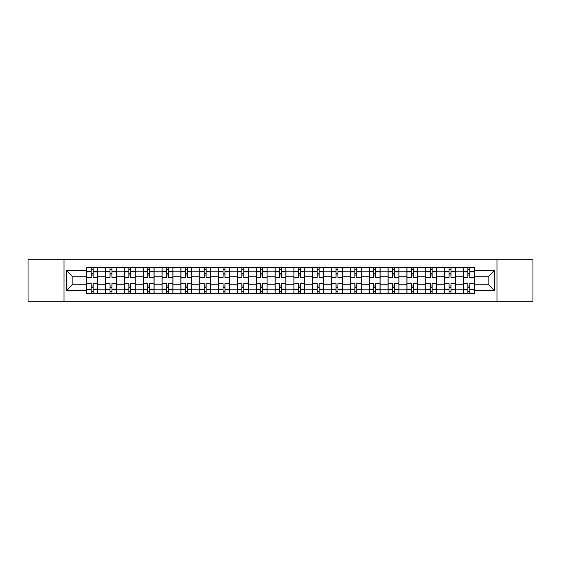 <?xml version="1.0" encoding="UTF-8"?>
<svg xmlns="http://www.w3.org/2000/svg" width="561" height="561" viewBox="0 0 561 561"><rect width="100%" height="100%" fill="white"/><g stroke="black" fill="none" stroke-linecap="round" stroke-linejoin="round"><path stroke-width="0.84" d="M496.969 301.208L532.95 301.208L532.95 259.792L28.05 259.792L28.05 301.208L496.969 301.208L496.969 259.792M105.559 293.48L105.559 271.201L97.593 271.201L97.593 293.48M97.593 271.201L97.593 267.52M105.559 271.201L105.559 267.52M116.429 267.52L116.429 293.48M124.395 293.48L124.395 267.52M135.257 267.52L135.257 293.48M143.23 293.48L143.23 267.52M154.093 267.52L154.093 293.48M162.059 293.48L162.059 267.52M172.928 267.52L172.928 293.48M180.894 293.48L180.894 267.52M191.764 267.52L191.764 293.48M199.73 293.48L199.73 267.52M210.599 267.52L210.599 293.48M218.566 293.48L218.566 267.52M229.428 267.52L229.428 293.48M237.401 293.48L237.401 267.52M248.264 267.52L248.264 293.48M256.23 293.48L256.23 267.52M267.099 267.52L267.099 293.48M275.065 293.48L275.065 267.52M285.935 267.52L285.935 293.48M293.901 293.48L293.901 267.52M304.77 267.52L304.77 293.48M312.736 293.48L312.736 267.52M323.599 267.52L323.599 293.48M331.572 293.48L331.572 267.52M342.434 267.52L342.434 293.48M350.401 293.48L350.401 267.52M361.27 267.52L361.27 293.48M369.236 293.48L369.236 267.52M380.106 267.52L380.106 293.48M388.072 293.48L388.072 267.52M398.941 267.52L398.941 293.48M406.907 293.48L406.907 267.52M417.77 267.52L417.77 293.48M425.743 293.48L425.743 267.52M436.605 267.52L436.605 293.48M444.571 293.48L444.571 267.52M455.441 267.52L455.441 293.48M463.407 293.48L463.407 267.52M463.407 284.245L455.441 284.245M444.571 284.245L436.605 284.245M425.743 284.245L417.77 284.245M406.907 284.245L398.941 284.245M388.072 284.245L380.106 284.245M369.236 284.245L361.27 284.245M350.401 284.245L342.434 284.245M331.572 284.245L323.599 284.245M312.736 284.245L304.77 284.245M293.901 284.245L285.935 284.245M275.065 284.245L267.099 284.245M256.23 284.245L248.264 284.245M237.401 284.245L229.428 284.245M218.566 284.245L210.599 284.245M199.73 284.245L191.764 284.245M180.894 284.245L172.928 284.245M162.059 284.245L154.093 284.245M143.23 284.245L135.257 284.245M124.395 284.245L116.429 284.245M105.559 284.245L97.593 284.245M463.407 276.755L455.441 276.755M444.571 276.755L436.605 276.755M425.743 276.755L417.77 276.755M406.907 276.755L398.941 276.755M388.072 276.755L380.106 276.755M369.236 276.755L361.27 276.755M350.401 276.755L342.434 276.755M331.572 276.755L323.599 276.755M312.736 276.755L304.77 276.755M293.901 276.755L285.935 276.755M275.065 276.755L267.099 276.755M256.23 276.755L248.264 276.755M237.401 276.755L229.428 276.755M218.566 276.755L210.599 276.755M199.73 276.755L191.764 276.755M180.894 276.755L172.928 276.755M162.059 276.755L154.093 276.755M143.23 276.755L135.257 276.755M124.395 276.755L116.429 276.755M105.559 276.755L97.593 276.755M72.839 284.245L86.724 284.245L86.724 276.755L72.839 276.755L72.839 284.245L66.443 290.64L66.443 270.36L86.724 270.36L86.724 276.755M474.276 276.755L474.276 284.245L488.161 284.245L488.161 276.755L474.276 276.755L474.276 267.52L86.724 267.52L86.724 270.36M474.276 270.36L494.557 270.36L494.557 290.64L474.276 290.64L474.276 284.245M86.724 284.245L86.724 293.48L474.276 293.48L474.276 290.64M86.724 290.64L66.443 290.64M64.031 301.208L64.031 259.792M93.126 291.671L91.191 291.671M91.191 269.329L93.126 269.329M111.962 291.671L110.026 291.671M110.026 269.329L111.962 269.329M130.79 291.671L128.862 291.671M128.862 269.329L130.79 269.329M149.626 291.671L147.697 291.671M147.697 269.329L149.626 269.329M168.461 291.671L166.526 291.671M166.526 269.329L168.461 269.329M187.297 291.671L185.361 291.671M185.361 269.329L187.297 269.329M206.132 291.671L204.197 291.671M204.197 269.329L206.132 269.329M224.961 291.671L223.033 291.671M223.033 269.329L224.961 269.329M243.797 291.671L241.868 291.671M241.868 269.329L243.797 269.329M262.632 291.671L260.697 291.671M260.697 269.329L262.632 269.329M281.468 291.671L279.532 291.671M279.532 269.329L281.468 269.329M300.303 291.671L298.368 291.671M298.368 269.329L300.303 269.329M319.132 291.671L317.203 291.671M317.203 269.329L319.132 269.329M337.967 291.671L336.039 291.671M336.039 269.329L337.967 269.329M356.803 291.671L354.868 291.671M354.868 269.329L356.803 269.329M375.639 291.671L373.703 291.671M373.703 269.329L375.639 269.329M394.474 291.671L392.539 291.671M392.539 269.329L394.474 269.329M413.303 291.671L411.374 291.671M411.374 269.329L413.303 269.329M432.138 291.671L430.21 291.671M430.21 269.329L432.138 269.329M450.974 291.671L449.038 291.671M449.038 269.329L450.974 269.329M469.809 291.671L467.874 291.671M467.874 269.329L469.809 269.329M66.443 270.36L72.839 276.755M488.161 284.245L494.557 290.64M488.161 276.755L494.557 270.36M97.53 293.48L97.53 277.66L93.126 277.66L93.126 267.52M91.191 267.52L91.191 277.66L86.787 277.66L86.787 267.52M97.53 277.66L97.53 267.52M86.787 293.48L86.787 283.34L91.191 283.34L91.191 293.48M93.126 293.48L93.126 283.34L97.53 283.34M91.191 275.009L93.126 275.009M86.787 283.34L86.787 277.66M93.126 285.991L91.191 285.991M93.126 291.909L91.191 291.909M91.191 287.562L93.126 287.562M93.126 273.438L91.191 273.438M91.191 269.091L93.126 269.091M116.365 293.48L116.365 277.66L111.962 277.66L111.962 267.52M110.026 267.52L110.026 277.66L105.622 277.66L105.622 267.52M116.365 277.66L116.365 267.52M105.622 293.48L105.622 283.34L110.026 283.34L110.026 293.48M111.962 293.48L111.962 283.34L116.365 283.34M110.026 275.009L111.962 275.009M105.622 283.34L105.622 277.66M111.962 285.991L110.026 285.991M111.962 291.909L110.026 291.909M110.026 287.562L111.962 287.562M111.962 273.438L110.026 273.438M110.026 269.091L111.962 269.091M135.201 293.48L135.201 277.66L130.79 277.66L130.79 267.52M128.862 267.52L128.862 277.66L124.451 277.66L124.451 267.52M135.201 277.66L135.201 267.52M124.451 293.48L124.451 283.34L128.862 283.34L128.862 293.48M130.79 293.48L130.79 283.34L135.201 283.34M128.862 275.009L130.79 275.009M124.451 283.34L124.451 277.66M130.79 285.991L128.862 285.991M130.79 291.909L128.862 291.909M128.862 287.562L130.79 287.562M130.79 273.438L128.862 273.438M128.862 269.091L130.79 269.091M154.037 293.48L154.037 277.66L149.626 277.66L149.626 267.52M147.697 267.52L147.697 277.66L143.286 277.66L143.286 267.52M154.037 277.66L154.037 267.52M143.286 293.48L143.286 283.34L147.697 283.34L147.697 293.48M149.626 293.48L149.626 283.34L154.037 283.34M147.697 275.009L149.626 275.009M143.286 283.34L143.286 277.66M149.626 285.991L147.697 285.991M149.626 291.909L147.697 291.909M147.697 287.562L149.626 287.562M149.626 273.438L147.697 273.438M147.697 269.091L149.626 269.091M172.865 293.48L172.865 277.66L168.461 277.66L168.461 267.52M166.526 267.52L166.526 277.66L162.122 277.66L162.122 267.52M172.865 277.66L172.865 267.52M162.122 293.48L162.122 283.34L166.526 283.34L166.526 293.48M168.461 293.48L168.461 283.34L172.865 283.34M166.526 275.009L168.461 275.009M162.122 283.34L162.122 277.66M168.461 285.991L166.526 285.991M168.461 291.909L166.526 291.909M166.526 287.562L168.461 287.562M168.461 273.438L166.526 273.438M166.526 269.091L168.461 269.091M191.701 293.48L191.701 277.66L187.297 277.66L187.297 267.52M185.361 267.52L185.361 277.66L180.958 277.66L180.958 267.52M191.701 277.66L191.701 267.52M180.958 293.48L180.958 283.34L185.361 283.34L185.361 293.48M187.297 293.48L187.297 283.34L191.701 283.34M185.361 275.009L187.297 275.009M180.958 283.34L180.958 277.66M187.297 285.991L185.361 285.991M187.297 291.909L185.361 291.909M185.361 287.562L187.297 287.562M187.297 273.438L185.361 273.438M185.361 269.091L187.297 269.091M210.536 293.48L210.536 277.66L206.132 277.66L206.132 267.52M204.197 267.52L204.197 277.66L199.793 277.66L199.793 267.52M210.536 277.66L210.536 267.52M199.793 293.48L199.793 283.34L204.197 283.34L204.197 293.48M206.132 293.48L206.132 283.34L210.536 283.34M204.197 275.009L206.132 275.009M199.793 283.34L199.793 277.66M206.132 285.991L204.197 285.991M206.132 291.909L204.197 291.909M204.197 287.562L206.132 287.562M206.132 273.438L204.197 273.438M204.197 269.091L206.132 269.091M229.372 293.48L229.372 277.66L224.961 277.66L224.961 267.52M223.033 267.52L223.033 277.66L218.622 277.66L218.622 267.52M229.372 277.66L229.372 267.52M218.622 293.48L218.622 283.34L223.033 283.34L223.033 293.48M224.961 293.48L224.961 283.34L229.372 283.34M223.033 275.009L224.961 275.009M218.622 283.34L218.622 277.66M224.961 285.991L223.033 285.991M224.961 291.909L223.033 291.909M223.033 287.562L224.961 287.562M224.961 273.438L223.033 273.438M223.033 269.091L224.961 269.091M248.207 293.48L248.207 277.66L243.797 277.66L243.797 267.52M241.868 267.52L241.868 277.66L237.457 277.66L237.457 267.52M248.207 277.66L248.207 267.52M237.457 293.48L237.457 283.34L241.868 283.34L241.868 293.48M243.797 293.48L243.797 283.34L248.207 283.34M241.868 275.009L243.797 275.009M237.457 283.34L237.457 277.66M243.797 285.991L241.868 285.991M243.797 291.909L241.868 291.909M241.868 287.562L243.797 287.562M243.797 273.438L241.868 273.438M241.868 269.091L243.797 269.091M267.036 293.48L267.036 277.66L262.632 277.66L262.632 267.52M260.697 267.52L260.697 277.66L256.293 277.66L256.293 267.52M267.036 277.66L267.036 267.52M256.293 293.48L256.293 283.34L260.697 283.34L260.697 293.48M262.632 293.48L262.632 283.34L267.036 283.34M260.697 275.009L262.632 275.009M256.293 283.34L256.293 277.66M262.632 285.991L260.697 285.991M262.632 291.909L260.697 291.909M260.697 287.562L262.632 287.562M262.632 273.438L260.697 273.438M260.697 269.091L262.632 269.091M285.872 293.48L285.872 277.66L281.468 277.66L281.468 267.52M279.532 267.52L279.532 277.66L275.128 277.66L275.128 267.52M285.872 277.66L285.872 267.52M275.128 293.48L275.128 283.34L279.532 283.34L279.532 293.48M281.468 293.48L281.468 283.34L285.872 283.34M279.532 275.009L281.468 275.009M275.128 283.34L275.128 277.66M281.468 285.991L279.532 285.991M281.468 291.909L279.532 291.909M279.532 287.562L281.468 287.562M281.468 273.438L279.532 273.438M279.532 269.091L281.468 269.091M304.707 293.48L304.707 277.66L300.303 277.66L300.303 267.52M298.368 267.52L298.368 277.66L293.964 277.66L293.964 267.52M304.707 277.66L304.707 267.52M293.964 293.48L293.964 283.34L298.368 283.34L298.368 293.48M300.303 293.48L300.303 283.34L304.707 283.34M298.368 275.009L300.303 275.009M293.964 283.34L293.964 277.66M300.303 285.991L298.368 285.991M300.303 291.909L298.368 291.909M298.368 287.562L300.303 287.562M300.303 273.438L298.368 273.438M298.368 269.091L300.303 269.091M323.543 293.48L323.543 277.66L319.132 277.66L319.132 267.52M317.203 267.52L317.203 277.66L312.793 277.66L312.793 267.52M323.543 277.66L323.543 267.52M312.793 293.48L312.793 283.34L317.203 283.34L317.203 293.48M319.132 293.48L319.132 283.34L323.543 283.34M317.203 275.009L319.132 275.009M312.793 283.34L312.793 277.66M319.132 285.991L317.203 285.991M319.132 291.909L317.203 291.909M317.203 287.562L319.132 287.562M319.132 273.438L317.203 273.438M317.203 269.091L319.132 269.091M342.378 293.48L342.378 277.66L337.967 277.66L337.967 267.52M336.039 267.52L336.039 277.66L331.628 277.66L331.628 267.52M342.378 277.66L342.378 267.52M331.628 293.48L331.628 283.34L336.039 283.34L336.039 293.48M337.967 293.48L337.967 283.34L342.378 283.34M336.039 275.009L337.967 275.009M331.628 283.34L331.628 277.66M337.967 285.991L336.039 285.991M337.967 291.909L336.039 291.909M336.039 287.562L337.967 287.562M337.967 273.438L336.039 273.438M336.039 269.091L337.967 269.091M361.207 293.48L361.207 277.66L356.803 277.66L356.803 267.52M354.868 267.52L354.868 277.66L350.464 277.66L350.464 267.52M361.207 277.66L361.207 267.52M350.464 293.48L350.464 283.34L354.868 283.34L354.868 293.48M356.803 293.48L356.803 283.34L361.207 283.34M354.868 275.009L356.803 275.009M350.464 283.34L350.464 277.66M356.803 285.991L354.868 285.991M356.803 291.909L354.868 291.909M354.868 287.562L356.803 287.562M356.803 273.438L354.868 273.438M354.868 269.091L356.803 269.091M380.042 293.48L380.042 277.66L375.639 277.66L375.639 267.52M373.703 267.52L373.703 277.66L369.299 277.66L369.299 267.52M380.042 277.66L380.042 267.52M369.299 293.48L369.299 283.34L373.703 283.34L373.703 293.48M375.639 293.48L375.639 283.34L380.042 283.34M373.703 275.009L375.639 275.009M369.299 283.34L369.299 277.66M375.639 285.991L373.703 285.991M375.639 291.909L373.703 291.909M373.703 287.562L375.639 287.562M375.639 273.438L373.703 273.438M373.703 269.091L375.639 269.091M398.878 293.48L398.878 277.66L394.474 277.66L394.474 267.52M392.539 267.52L392.539 277.66L388.135 277.66L388.135 267.52M398.878 277.66L398.878 267.52M388.135 293.48L388.135 283.34L392.539 283.34L392.539 293.48M394.474 293.48L394.474 283.34L398.878 283.34M392.539 275.009L394.474 275.009M388.135 283.34L388.135 277.66M394.474 285.991L392.539 285.991M394.474 291.909L392.539 291.909M392.539 287.562L394.474 287.562M394.474 273.438L392.539 273.438M392.539 269.091L394.474 269.091M417.714 293.48L417.714 277.66L413.303 277.66L413.303 267.52M411.374 267.52L411.374 277.66L406.963 277.66L406.963 267.52M417.714 277.66L417.714 267.52M406.963 293.48L406.963 283.34L411.374 283.34L411.374 293.48M413.303 293.48L413.303 283.34L417.714 283.34M411.374 275.009L413.303 275.009M406.963 283.34L406.963 277.66M413.303 285.991L411.374 285.991M413.303 291.909L411.374 291.909M411.374 287.562L413.303 287.562M413.303 273.438L411.374 273.438M411.374 269.091L413.303 269.091M436.549 293.48L436.549 277.66L432.138 277.66L432.138 267.52M430.21 267.52L430.21 277.66L425.799 277.66L425.799 267.52M436.549 277.66L436.549 267.52M425.799 293.48L425.799 283.34L430.21 283.34L430.21 293.48M432.138 293.48L432.138 283.34L436.549 283.34M430.21 275.009L432.138 275.009M425.799 283.34L425.799 277.66M432.138 285.991L430.21 285.991M432.138 291.909L430.21 291.909M430.21 287.562L432.138 287.562M432.138 273.438L430.21 273.438M430.21 269.091L432.138 269.091M455.378 293.48L455.378 277.66L450.974 277.66L450.974 267.52M449.038 267.52L449.038 277.66L444.635 277.66L444.635 267.52M455.378 277.66L455.378 267.52M444.635 293.48L444.635 283.34L449.038 283.34L449.038 293.48M450.974 293.48L450.974 283.34L455.378 283.34M449.038 275.009L450.974 275.009M444.635 283.34L444.635 277.66M450.974 285.991L449.038 285.991M450.974 291.909L449.038 291.909M449.038 287.562L450.974 287.562M450.974 273.438L449.038 273.438M449.038 269.091L450.974 269.091M474.213 293.48L474.213 277.66L469.809 277.66L469.809 267.52M467.874 267.52L467.874 277.66L463.47 277.66L463.47 267.52M474.213 277.66L474.213 267.52M463.47 293.48L463.47 283.34L467.874 283.34L467.874 293.48M469.809 293.48L469.809 283.34L474.213 283.34M467.874 275.009L469.809 275.009M463.47 283.34L463.47 277.66M469.809 285.991L467.874 285.991M469.809 291.909L467.874 291.909M467.874 287.562L469.809 287.562M469.809 273.438L467.874 273.438M467.874 269.091L469.809 269.091M444.571 271.201L436.605 271.201M425.743 271.201L417.77 271.201M406.907 271.201L398.941 271.201M388.072 271.201L380.106 271.201M369.236 271.201L361.27 271.201M350.401 271.201L342.434 271.201M331.572 271.201L323.599 271.201M312.736 271.201L304.77 271.201M293.901 271.201L285.935 271.201M275.065 271.201L267.099 271.201M256.23 271.201L248.264 271.201M237.401 271.201L229.428 271.201M218.566 271.201L210.599 271.201M199.73 271.201L191.764 271.201M180.894 271.201L172.928 271.201M162.059 271.201L154.093 271.201M143.23 271.201L135.257 271.201M124.395 271.201L116.429 271.201M463.407 271.201L455.441 271.201M444.571 289.799L436.605 289.799M425.743 289.799L417.77 289.799M406.907 289.799L398.941 289.799M388.072 289.799L380.106 289.799M369.236 289.799L361.27 289.799M350.401 289.799L342.434 289.799M331.572 289.799L323.599 289.799M312.736 289.799L304.77 289.799M293.901 289.799L285.935 289.799M275.065 289.799L267.099 289.799M256.23 289.799L248.264 289.799M237.401 289.799L229.428 289.799M218.566 289.799L210.599 289.799M199.73 289.799L191.764 289.799M180.894 289.799L172.928 289.799M162.059 289.799L154.093 289.799M143.23 289.799L135.257 289.799M124.395 289.799L116.429 289.799M105.559 289.799L97.593 289.799M463.407 289.799L455.441 289.799M97.53 271.685L93.126 271.685M91.191 271.685L86.787 271.685M91.191 271.847L86.787 271.847M91.191 289.153L86.787 289.153M91.191 289.315L86.787 289.315M97.53 289.315L93.126 289.315M97.53 271.847L93.126 271.847M97.53 289.153L93.126 289.153M116.365 271.685L111.962 271.685M110.026 271.685L105.622 271.685M110.026 271.847L105.622 271.847M110.026 289.153L105.622 289.153M110.026 289.315L105.622 289.315M116.365 289.315L111.962 289.315M116.365 271.847L111.962 271.847M116.365 289.153L111.962 289.153M135.201 271.685L130.79 271.685M128.862 271.685L124.451 271.685M128.862 271.847L124.451 271.847M128.862 289.153L124.451 289.153M128.862 289.315L124.451 289.315M135.201 289.315L130.79 289.315M135.201 271.847L130.79 271.847M135.201 289.153L130.79 289.153M154.037 271.685L149.626 271.685M147.697 271.685L143.286 271.685M147.697 271.847L143.286 271.847M147.697 289.153L143.286 289.153M147.697 289.315L143.286 289.315M154.037 289.315L149.626 289.315M154.037 271.847L149.626 271.847M154.037 289.153L149.626 289.153M172.865 271.685L168.461 271.685M166.526 271.685L162.122 271.685M166.526 271.847L162.122 271.847M166.526 289.153L162.122 289.153M166.526 289.315L162.122 289.315M172.865 289.315L168.461 289.315M172.865 271.847L168.461 271.847M172.865 289.153L168.461 289.153M191.701 271.685L187.297 271.685M185.361 271.685L180.958 271.685M185.361 271.847L180.958 271.847M185.361 289.153L180.958 289.153M185.361 289.315L180.958 289.315M191.701 289.315L187.297 289.315M191.701 271.847L187.297 271.847M191.701 289.153L187.297 289.153M210.536 271.685L206.132 271.685M204.197 271.685L199.793 271.685M204.197 271.847L199.793 271.847M204.197 289.153L199.793 289.153M204.197 289.315L199.793 289.315M210.536 289.315L206.132 289.315M210.536 271.847L206.132 271.847M210.536 289.153L206.132 289.153M229.372 271.685L224.961 271.685M223.033 271.685L218.622 271.685M223.033 271.847L218.622 271.847M223.033 289.153L218.622 289.153M223.033 289.315L218.622 289.315M229.372 289.315L224.961 289.315M229.372 271.847L224.961 271.847M229.372 289.153L224.961 289.153M248.207 271.685L243.797 271.685M241.868 271.685L237.457 271.685M241.868 271.847L237.457 271.847M241.868 289.153L237.457 289.153M241.868 289.315L237.457 289.315M248.207 289.315L243.797 289.315M248.207 271.847L243.797 271.847M248.207 289.153L243.797 289.153M267.036 271.685L262.632 271.685M260.697 271.685L256.293 271.685M260.697 271.847L256.293 271.847M260.697 289.153L256.293 289.153M260.697 289.315L256.293 289.315M267.036 289.315L262.632 289.315M267.036 271.847L262.632 271.847M267.036 289.153L262.632 289.153M285.872 271.685L281.468 271.685M279.532 271.685L275.128 271.685M279.532 271.847L275.128 271.847M279.532 289.153L275.128 289.153M279.532 289.315L275.128 289.315M285.872 289.315L281.468 289.315M285.872 271.847L281.468 271.847M285.872 289.153L281.468 289.153M304.707 271.685L300.303 271.685M298.368 271.685L293.964 271.685M298.368 271.847L293.964 271.847M298.368 289.153L293.964 289.153M298.368 289.315L293.964 289.315M304.707 289.315L300.303 289.315M304.707 271.847L300.303 271.847M304.707 289.153L300.303 289.153M323.543 271.685L319.132 271.685M317.203 271.685L312.793 271.685M317.203 271.847L312.793 271.847M317.203 289.153L312.793 289.153M317.203 289.315L312.793 289.315M323.543 289.315L319.132 289.315M323.543 271.847L319.132 271.847M323.543 289.153L319.132 289.153M342.378 271.685L337.967 271.685M336.039 271.685L331.628 271.685M336.039 271.847L331.628 271.847M336.039 289.153L331.628 289.153M336.039 289.315L331.628 289.315M342.378 289.315L337.967 289.315M342.378 271.847L337.967 271.847M342.378 289.153L337.967 289.153M361.207 271.685L356.803 271.685M354.868 271.685L350.464 271.685M354.868 271.847L350.464 271.847M354.868 289.153L350.464 289.153M354.868 289.315L350.464 289.315M361.207 289.315L356.803 289.315M361.207 271.847L356.803 271.847M361.207 289.153L356.803 289.153M380.042 271.685L375.639 271.685M373.703 271.685L369.299 271.685M373.703 271.847L369.299 271.847M373.703 289.153L369.299 289.153M373.703 289.315L369.299 289.315M380.042 289.315L375.639 289.315M380.042 271.847L375.639 271.847M380.042 289.153L375.639 289.153M398.878 271.685L394.474 271.685M392.539 271.685L388.135 271.685M392.539 271.847L388.135 271.847M392.539 289.153L388.135 289.153M392.539 289.315L388.135 289.315M398.878 289.315L394.474 289.315M398.878 271.847L394.474 271.847M398.878 289.153L394.474 289.153M417.714 271.685L413.303 271.685M411.374 271.685L406.963 271.685M411.374 271.847L406.963 271.847M411.374 289.153L406.963 289.153M411.374 289.315L406.963 289.315M417.714 289.315L413.303 289.315M417.714 271.847L413.303 271.847M417.714 289.153L413.303 289.153M436.549 271.685L432.138 271.685M430.21 271.685L425.799 271.685M430.21 271.847L425.799 271.847M430.21 289.153L425.799 289.153M430.21 289.315L425.799 289.315M436.549 289.315L432.138 289.315M436.549 271.847L432.138 271.847M436.549 289.153L432.138 289.153M455.378 271.685L450.974 271.685M449.038 271.685L444.635 271.685M449.038 271.847L444.635 271.847M449.038 289.153L444.635 289.153M449.038 289.315L444.635 289.315M455.378 289.315L450.974 289.315M455.378 271.847L450.974 271.847M455.378 289.153L450.974 289.153M474.213 271.685L469.809 271.685M467.874 271.685L463.47 271.685M467.874 271.847L463.47 271.847M467.874 289.153L463.47 289.153M467.874 289.315L463.47 289.315M474.213 289.315L469.809 289.315M474.213 271.847L469.809 271.847M474.213 289.153L469.809 289.153"/></g></svg>
